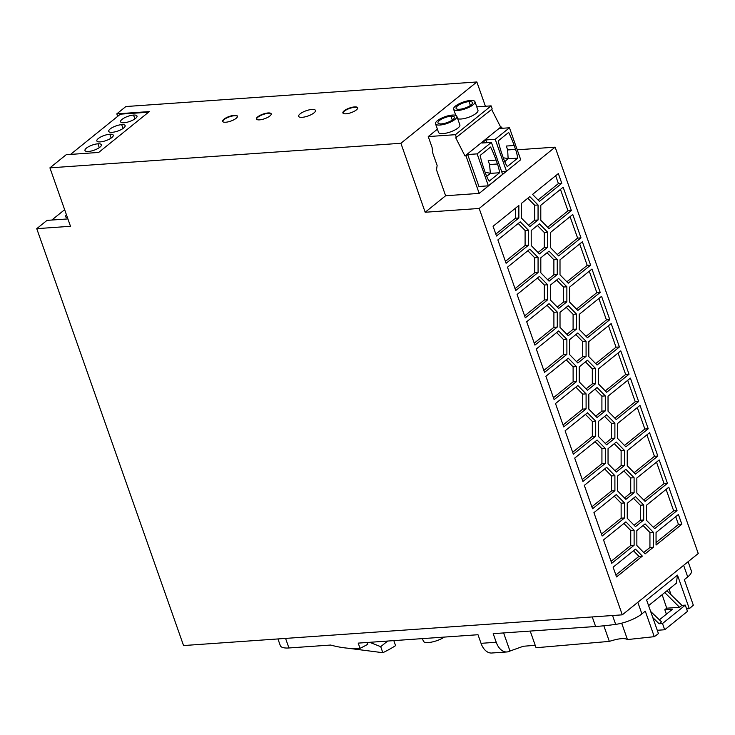 <?xml version="1.0" encoding="UTF-8"?>
<svg xmlns="http://www.w3.org/2000/svg" width="735" height="735" viewBox="0 0 735 735"><rect width="100%" height="100%" fill="white"/><g stroke="black" fill="none" stroke-linecap="round" stroke-linejoin="round"><path stroke-width="1.1" d="M485.412 106.263L476.859 81.971L400.897 143.279L425.179 212.25L479.183 208.464L622.288 614.837L183.557 645.55L36.75 228.658L47.003 220.381L67.896 218.92M400.897 143.279L49.916 167.856L70.496 226.297L36.75 228.658M476.859 81.971L125.878 106.538L116.81 113.861L149.315 111.582L98.701 152.439L66.205 154.708L49.916 167.856M517.22 149.802L555.145 147.156L698.25 553.519L622.288 614.837M534.924 345.11L526.692 321.728L549.045 303.684L557.277 312.053L557.277 327.057L534.924 345.11M686.6 608.846L689.292 608.663L677.486 575.137L646.625 600.045L658.431 633.57A130.444 81.953 86 0 1 654.279 636.675L645.293 611.153L641.903 613.89A21.738 6.79 160.6 0 1 615.664 624.382A173.929 54.326 160.6 0 1 595.616 626.496L493.194 633.662L496.226 642.261A17.392 10.924 86 0 0 506.939 651.954A17.392 10.924 86 0 0 509.484 651.274A130.444 81.953 86 0 0 509.98 651.035L523.32 646.258L535.218 645.312M689.292 608.663A130.444 81.953 86 0 0 693.316 605.171L684.322 579.649L687.712 576.911A21.738 6.79 160.6 0 0 691.341 570.875L688.116 561.705M654.279 636.675L627.451 639.569L621.681 623.179M603.839 625.797L609.333 641.389C618.576 638.439 624.621 637.833 627.451 639.569M609.333 641.389L536.072 647.737L530.201 631.071M648.592 605.612L676.338 583.222L677.486 575.137M666.967 590.784L681.915 605.364L679.544 607.285L666.718 608.185L664.817 609.71L672.58 609.168L659.387 619.816M650.65 611.465L661.5 621.847L659.12 623.758L662.501 623.528L685.286 605.135L681.915 605.364M685.286 605.135L687.482 611.364L664.697 629.757L662.501 623.528M664.752 592.566L679.544 607.285M662.143 594.679L666.718 608.185M666.388 614.166L664.817 609.71M659.12 623.758L652.809 617.593M657.274 630.281L664.697 629.757M669.08 589.075L671.11 594.817M491.347 653.029A17.392 10.924 86 0 1 481.039 643.327L478.007 634.728L358.202 643.116L360.049 648.343A262.009 164.603 86 0 0 367.757 644.264L367.132 642.491M285.575 638.412L288.938 647.967L330.658 645.045C340.81 647.847 350.604 648.95 360.049 648.343M288.938 647.967A21.738 6.79 160.6 0 1 280.301 645.606L277.949 638.945M347.223 648.132L382.834 652.708L380.702 646.662L369.65 642.317M380.702 646.662L387.657 641.049M382.834 652.708A251.425 157.951 86 0 0 395.586 645.642L393.813 640.617M444.363 637.08A13.046 4.07 160.6 0 1 428.523 642.519A13.046 4.07 160.6 0 1 423.342 641.104L422.46 638.614M557.277 327.057L553.905 327.296L553.905 312.283L547.042 305.301M534.235 343.171L553.905 327.296M425.179 212.25L445.621 195.749L436.507 169.858L437.132 165.458L432.731 152.963L432.088 147.487L428.248 136.581L437.408 129.185M476.758 106.869L491.118 105.858L455.415 134.68L428.248 136.581M491.642 109.442L500.682 127.146L464.979 155.967L455.737 137.849L492.211 108.982L491.118 105.858M500.682 127.146L501.702 127.081L502.124 128.294M514.858 164.456L479.202 193.397L445.621 195.749M464.979 155.967L465.999 155.893L479.202 193.397M456.508 137.794L455.415 134.68M501.702 127.081L500.011 128.441L509.465 127.78L495.215 139.273L485.771 139.935L481.921 143.04L491.375 142.379L477.125 153.872L467.68 154.534L465.999 155.893M486.745 142.7L485.771 139.935M491.375 142.379L502.621 174.324L488.38 185.826L478.935 186.488L467.68 154.534M509.465 127.78L520.711 159.725L506.47 171.227L501.647 171.558M495.215 139.273L506.47 171.227M498.22 140.863L508.657 132.429A89.137 55.998 -94 0 1 514.178 145.493L515.547 149.389A32.616 20.488 -94 0 1 517.716 158.144L507.269 166.569A32.616 20.488 -94 0 1 503.677 158.962L502.308 155.067A89.137 55.998 -94 0 1 498.22 140.863M503.264 157.786L508.124 158.576L507.655 149.94L506.286 146.044L514.178 145.493M504.78 161.764L508.124 158.576M508.464 158.788L517.716 158.144M488.38 185.826L477.125 153.872M499.625 172.743L489.179 181.177A32.616 20.488 -94 0 1 485.587 173.57L484.218 169.675A89.137 55.998 -94 0 1 480.13 155.462L490.576 147.028A89.137 55.998 -94 0 1 496.088 160.092L497.457 163.988A32.616 20.488 -94 0 1 499.625 172.743L490.374 173.386L486.689 176.372M497.457 163.988L489.565 164.539L490.374 173.386M490.034 173.175L485.173 172.385M489.565 164.539L488.196 160.643L496.088 160.092M454.818 115.129L455.498 114.586M438.519 132.318A11.31 3.528 -19.4 0 0 443.03 133.605A11.31 3.528 -19.4 0 0 454.79 130.04A11.31 3.528 -19.4 0 0 459.825 124.775M457.694 118.702A11.31 3.528 -19.4 0 0 461.121 119.006A11.31 3.528 -19.4 0 0 472.881 115.441A11.31 3.528 -19.4 0 0 477.915 110.167M452.356 115.073A11.31 3.528 -19.4 0 0 440.724 118.565A11.31 3.528 -19.4 0 0 435.515 123.811A11.31 3.528 -19.4 0 0 440.008 125.033A11.31 3.528 -19.4 0 0 451.63 121.551A11.31 3.528 -19.4 0 0 456.848 116.305A11.31 3.528 -19.4 0 0 452.356 115.073M450.932 116.222A8.701 2.72 160.6 0 1 454.386 117.168A8.701 2.72 160.6 0 1 450.371 121.201A8.701 2.72 160.6 0 1 441.432 123.884A8.701 2.72 160.6 0 1 437.977 122.929A8.701 2.72 160.6 0 1 441.992 118.895A8.701 2.72 160.6 0 1 450.932 116.222L452.282 120.062M470.446 100.465A11.31 3.528 -19.4 0 0 458.815 103.957A11.31 3.528 -19.4 0 0 453.605 109.203A11.31 3.528 -19.4 0 0 458.098 110.434A11.31 3.528 -19.4 0 0 469.72 106.952A11.31 3.528 -19.4 0 0 474.939 101.706A11.31 3.528 -19.4 0 0 470.446 100.465M469.022 101.623A8.701 2.72 160.6 0 1 472.476 102.569A8.701 2.72 160.6 0 1 468.461 106.603A8.701 2.72 160.6 0 1 459.522 109.285A8.701 2.72 160.6 0 1 456.067 108.33A8.701 2.72 160.6 0 1 460.082 104.296A8.701 2.72 160.6 0 1 469.022 101.623L470.372 105.463M354.546 106.915A7.828 2.444 160.6 0 1 357.66 107.769A7.828 2.444 160.6 0 1 354.04 111.398A7.828 2.444 160.6 0 1 346.001 113.806A7.828 2.444 160.6 0 1 342.887 112.951A7.828 2.444 160.6 0 1 346.507 109.322A7.828 2.444 160.6 0 1 354.546 106.915M259.538 119.86A7.828 2.444 160.6 0 1 256.423 119.006A7.828 2.444 160.6 0 1 260.043 115.377A7.828 2.444 160.6 0 1 268.082 112.96A7.828 2.444 160.6 0 1 271.197 113.824A7.828 2.444 160.6 0 1 267.577 117.453A7.828 2.444 160.6 0 1 259.538 119.86M302.177 117.315A8.912 2.784 160.6 0 1 298.63 116.341A8.912 2.784 160.6 0 1 302.746 112.207A8.912 2.784 160.6 0 1 311.906 109.46A8.912 2.784 160.6 0 1 315.453 110.434A8.912 2.784 160.6 0 1 311.337 114.568A8.912 2.784 160.6 0 1 302.177 117.315M234.3 115.331A7.828 2.444 160.6 0 1 237.414 116.185A7.828 2.444 160.6 0 1 233.794 119.814A7.828 2.444 160.6 0 1 225.755 122.23A7.828 2.444 160.6 0 1 222.641 121.367A7.828 2.444 160.6 0 1 226.261 117.738A7.828 2.444 160.6 0 1 234.3 115.331M237.451 116.378A7.828 2.444 -19.4 0 0 234.437 115.717A7.828 2.444 -19.4 0 0 226.665 117.995A7.828 2.444 -19.4 0 0 222.742 121.56M357.697 107.962A7.828 2.444 -19.4 0 0 354.683 107.301A7.828 2.444 -19.4 0 0 346.902 109.579A7.828 2.444 -19.4 0 0 342.988 113.144M271.233 114.017A7.828 2.444 -19.4 0 0 268.22 113.355A7.828 2.444 -19.4 0 0 260.438 115.634A7.828 2.444 -19.4 0 0 256.524 119.199M116.81 113.861L117.692 116.35M148.553 112.198L120.393 114.164L70.542 154.405M51.817 220.041L64.652 209.686M67.445 217.624A8.701 2.72 160.6 0 1 65.608 216.687A8.701 2.72 160.6 0 1 66.453 214.813M97.93 143.812A8.701 2.72 160.6 0 1 101.384 144.758A8.701 2.72 160.6 0 1 97.369 148.792A8.701 2.72 160.6 0 1 88.43 151.474A8.701 2.72 160.6 0 1 84.975 150.519A8.701 2.72 160.6 0 1 88.99 146.486A8.701 2.72 160.6 0 1 97.93 143.812L99.28 147.652M121.67 124.647A8.701 2.72 160.6 0 1 125.125 125.602A8.701 2.72 160.6 0 1 121.11 129.636A8.701 2.72 160.6 0 1 112.17 132.309A8.701 2.72 160.6 0 1 108.716 131.363A8.701 2.72 160.6 0 1 112.731 127.33A8.701 2.72 160.6 0 1 121.67 124.647L123.021 128.487M109.8 134.229A8.701 2.72 160.6 0 1 113.254 135.176A8.701 2.72 160.6 0 1 109.239 139.209A8.701 2.72 160.6 0 1 100.3 141.892A8.701 2.72 160.6 0 1 96.845 140.936A8.701 2.72 160.6 0 1 100.86 136.912A8.701 2.72 160.6 0 1 109.8 134.229L111.15 138.07M133.54 115.064A8.701 2.72 160.6 0 1 136.995 116.02A8.701 2.72 160.6 0 1 132.98 120.053A8.701 2.72 160.6 0 1 124.04 122.736A8.701 2.72 160.6 0 1 120.586 121.78A8.701 2.72 160.6 0 1 124.601 117.747A8.701 2.72 160.6 0 1 133.54 115.064L134.891 118.914M479.183 208.464L555.145 147.156M643.704 519.994L635.481 526.628L627.258 518.258L627.249 503.254L635.472 496.612L643.704 504.982L643.704 519.994L640.332 520.224L640.323 505.221L633.46 498.238M561.788 183.318L539.426 201.372L532.563 194.398L558.352 173.579L561.788 183.318L558.407 183.557L538.057 199.984M582.368 241.769L590.6 265.142L568.238 283.186L560.006 274.817L560.006 259.813L582.368 241.769M568.256 358.23L576.488 366.6L576.488 381.603L554.126 399.656L545.894 376.274L568.256 358.23M544.525 372.379L536.293 349.006L558.655 330.952L566.878 339.322L566.887 354.334L544.525 372.379M681.841 524.239L656.052 545.048L656.052 532.544L678.405 514.5L681.841 524.239L678.469 524.478L656.052 542.568M560.015 312.338L568.247 305.705L576.47 314.075L576.479 329.078L568.247 335.72L560.024 327.351L560.015 312.338M531.203 230.524L539.426 223.881L547.658 232.251L547.658 247.263L539.435 253.897L531.212 245.527L531.203 230.524M597.05 365.01L588.818 356.64L588.818 341.637L611.18 323.584L619.412 346.966L597.05 365.01M634.094 477.713L634.103 492.716L625.88 499.359L617.648 490.989L617.648 475.977L625.871 469.343L634.094 477.713L630.722 477.943L623.859 470.96M595.699 436.149L573.337 454.202L565.105 430.82L587.467 412.776L595.699 421.146L595.699 436.149L592.327 436.388L592.318 421.375L585.455 414.393M538.057 219.985L529.834 226.619L521.602 218.249L521.602 203.246L529.825 196.612L538.057 204.982L538.057 219.985L534.685 220.224L534.676 205.212L527.813 198.229M648.224 428.781L625.862 446.834L617.639 438.464L617.63 423.452L639.992 405.408L648.224 428.781L644.852 429.019L637.3 407.576M634.112 530.238L634.121 545.241L611.759 563.295L603.527 539.913L625.889 521.868L634.112 530.238L630.74 530.477L623.877 523.485M646.442 505.276L668.804 487.222L677.036 510.604L654.674 528.649L646.451 520.279L646.442 505.276M563.736 426.925L555.504 403.552L577.866 385.498L586.089 393.868L586.098 408.88L563.736 426.925M558.628 255.918L550.405 247.548L550.396 232.545L572.758 214.491L580.99 237.864L558.628 255.918M538.075 272.51L515.713 290.564L507.481 267.182L529.843 249.137L538.066 257.507L538.075 272.51L534.694 272.749L534.694 257.737L527.831 250.754M571.389 210.596L549.027 228.64L540.795 220.27L540.795 205.267L563.157 187.223L571.389 210.596L568.017 210.835L560.465 189.391M528.465 230.23L528.465 245.242L506.103 263.286L497.871 239.913L520.233 221.86L528.465 230.23L525.093 230.468L518.221 223.486M577.839 310.464L569.616 302.094L569.607 287.091L591.969 269.038L600.201 292.42L577.839 310.464M636.85 530.523L645.082 523.89L653.305 532.259L653.314 547.263L645.091 553.905L636.859 545.535L636.85 530.523M642.344 556.11L616.555 576.929L613.128 567.19L635.49 549.137L642.344 556.11L638.972 556.349L615.875 574.99M627.231 450.73L649.593 432.676L657.825 456.058L635.463 474.103L627.24 465.733L627.231 450.73M539.444 276.406L547.676 284.776L547.676 299.788L525.314 317.832L517.082 294.459L539.444 276.406M624.511 517.973L602.149 536.017L593.917 512.644L616.279 494.591L624.511 502.961L624.511 517.973L621.139 518.203L621.13 503.199L614.267 496.217M588.836 394.162L597.059 387.52L605.282 395.889L605.291 410.902L597.068 417.535L588.836 409.165L588.836 394.162M557.259 259.529L557.268 274.532L549.045 281.165L540.813 272.795L540.813 257.792L549.036 251.159L557.259 259.529L553.887 259.758L547.024 252.776M587.458 390.267L579.235 381.897L579.226 366.884L587.449 360.251L595.681 368.621L595.681 383.624L587.458 390.267M582.938 481.471L574.706 458.098L597.068 440.044L605.3 448.414L605.3 463.427L582.938 481.471M577.857 362.989L569.625 354.619L569.625 339.616L577.848 332.973L586.071 341.343L586.08 356.356L577.857 362.989M667.435 483.327L645.073 501.38L636.841 493.01L636.841 477.998L659.203 459.954L667.435 483.327L664.054 483.566L656.511 462.122M601.57 296.315L609.802 319.688L587.449 337.742L579.217 329.372L579.217 314.36L601.57 296.315M614.892 423.167L614.892 438.17L606.669 444.813L598.437 436.443L598.437 421.431L606.66 414.797L614.892 423.167L611.511 423.397L604.648 416.414M630.391 378.13L638.623 401.512L616.261 419.556L608.029 411.187L608.029 396.183L630.391 378.13M606.651 392.288L598.428 383.918L598.419 368.906L620.781 350.861L629.013 374.234L606.651 392.288M518.864 217.964L496.502 236.018L493.075 226.27L518.864 205.46L518.864 217.964L515.492 218.203L495.822 234.079M550.414 285.07L558.637 278.427L566.869 286.797L566.869 301.809L558.646 308.443L550.423 300.073L550.414 285.07M614.91 490.695L592.548 508.749L584.316 485.366L606.678 467.322L614.901 475.692L614.91 490.695L611.529 490.934L611.529 475.922L604.666 468.939M624.493 450.436L624.493 465.448L616.27 472.081L608.047 463.712L608.038 448.708L616.261 442.066L624.493 450.436L621.121 450.674L614.258 443.692M614.91 470.694L621.121 465.678L621.121 450.674M624.493 465.448L621.121 465.678M634.121 525.24L640.332 520.224M643.704 504.982L640.323 505.221M555.66 175.757L558.407 183.557M566.869 281.808L587.219 265.381L579.676 243.937M590.6 265.142L587.219 265.381M553.446 397.718L573.116 381.842L573.107 366.829L566.244 359.847M576.488 366.6L573.107 366.829M576.488 381.603L573.116 381.842M543.845 370.44L563.515 354.564L563.506 339.561L556.643 332.578M566.878 339.322L563.506 339.561M566.887 354.334L563.515 354.564M675.713 516.668L678.469 524.478M566.887 334.333L573.098 329.317L573.098 314.304L566.235 307.322M576.479 329.078L573.098 329.317M576.47 314.075L573.098 314.304M538.075 252.509L544.286 247.493L544.286 232.49L537.414 225.507M547.658 247.263L544.286 247.493M547.658 232.251L544.286 232.49M595.69 363.623L616.04 347.196L608.488 325.761M619.412 346.966L616.04 347.196M624.511 497.972L630.731 492.955L630.722 477.943M634.103 492.716L630.731 492.955M572.657 452.264L592.327 436.388M595.699 421.146L592.318 421.375M528.474 225.232L534.685 220.224M538.057 204.982L534.676 205.212M624.502 445.447L644.852 429.019M611.07 561.356L630.74 545.48L630.74 530.477M634.121 545.241L630.74 545.48M653.314 527.261L673.664 510.834L666.112 489.4M677.036 510.604L673.664 510.834M563.047 424.986L582.717 409.11L582.717 394.107L575.854 387.125M586.089 393.868L582.717 394.107M586.098 408.88L582.717 409.11M557.268 254.531L577.618 238.103L570.066 216.669M580.99 237.864L577.618 238.103M515.033 288.625L534.694 272.749M538.066 257.507L534.694 257.737M547.667 227.253L568.017 210.835M505.423 261.348L525.093 245.472L525.093 230.468M528.465 245.242L525.093 245.472M576.479 309.077L596.829 292.649L589.277 271.215M600.201 292.42L596.829 292.649M643.722 552.518L649.933 547.501L649.933 532.498L643.07 525.507M653.314 547.263L649.933 547.501M653.305 532.259L649.933 532.498M633.478 550.763L638.972 556.349M634.103 472.715L654.453 456.288L646.901 434.854M657.825 456.058L654.453 456.288M524.634 315.894L544.304 300.018L544.295 285.015L537.432 278.032M547.676 284.776L544.295 285.015M547.676 299.788L544.304 300.018M601.469 534.079L621.139 518.203M624.511 502.961L621.13 503.199M595.699 416.148L601.91 411.131L601.91 396.128L595.047 389.146M605.291 410.902L601.91 411.131M605.282 395.889L601.91 396.128M547.676 279.787L553.887 274.771L553.887 259.758M557.268 274.532L553.887 274.771M586.098 388.879L592.309 383.863L592.309 368.851L585.437 361.868M595.681 368.621L592.309 368.851M595.681 383.624L592.309 383.863M582.258 479.532L601.928 463.656L601.928 448.653L595.056 441.671M605.3 448.414L601.928 448.653M605.3 463.427L601.928 463.656M576.488 361.602L582.708 356.585L582.699 341.582L575.836 334.6M586.071 341.343L582.699 341.582M586.08 356.356L582.708 356.585M643.704 499.993L664.054 483.566M586.08 336.354L606.43 319.927L598.878 298.483M609.802 319.688L606.43 319.927M605.309 443.425L611.52 438.409L611.511 423.397M614.892 438.17L611.52 438.409M614.892 418.169L635.242 401.742L627.699 380.307M638.623 401.512L635.242 401.742M605.291 390.901L625.641 374.473L618.089 353.03M629.013 374.234L625.641 374.473M515.483 208.18L515.492 218.203M557.286 307.055L563.497 302.039L563.488 287.036L556.625 280.053M566.869 301.809L563.497 302.039M566.869 286.797L563.488 287.036M591.868 506.81L611.529 490.934M614.901 475.692L611.529 475.922M557.277 312.053L553.905 312.283M637.824 602.296L641.903 613.89M683.633 565.325L687.712 576.911M612.54 615.517L615.664 624.382M481.039 643.327L496.226 642.261M592.254 616.941L595.616 626.496M503.613 632.936L509.98 651.035M515.547 149.389L507.655 149.94M506.939 651.954L491.752 653.011M435.515 123.811L438.538 132.383M453.605 109.203L455.783 115.377M477.952 110.268L474.939 101.696M459.862 124.867L456.848 116.295"/></g></svg>
